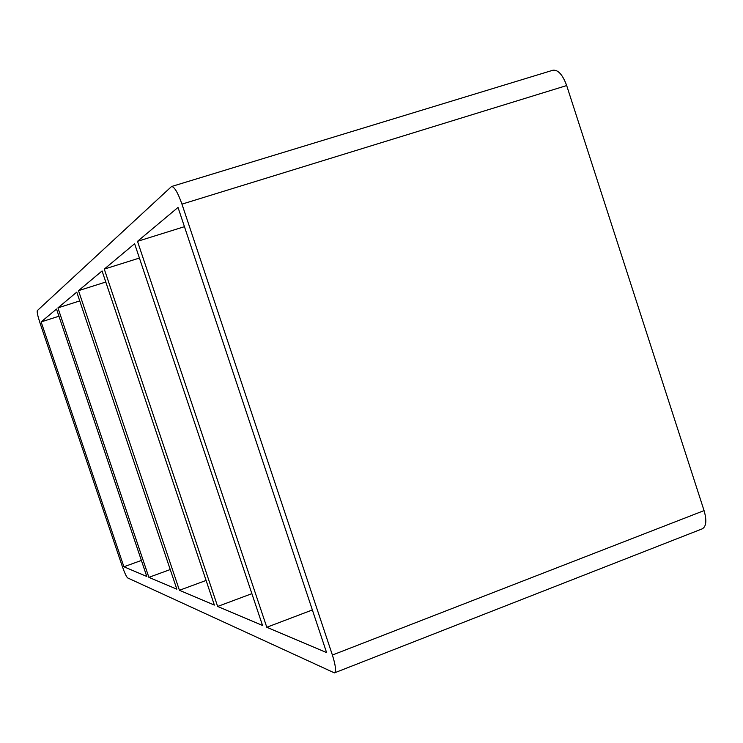 <?xml version="1.0" encoding="UTF-8"?>
<svg xmlns="http://www.w3.org/2000/svg" width="743" height="743" viewBox="0 0 743 743"><rect width="100%" height="100%" fill="white"/><g stroke="black" fill="none" stroke-linecap="round" stroke-linejoin="round"><path stroke-width="1.11" d="M217.643 606.455L262.539 625.467L134.613 243.732L104.271 269.105L217.643 606.455L251.877 593.657M184.45 226.68L137.501 241.326L266.793 627.268L312.366 609.947M179.434 590.286L214.374 605.081L102.07 270.954L78.507 290.662L179.434 590.286L206.099 580.441M104.271 269.105L139.415 258.053M170.24 569.547L148.888 577.348L176.853 589.19L76.77 292.12L57.935 307.871L79.733 300.924M78.507 290.662L105.794 282.024M137.501 241.326L178.023 207.427L326.595 652.586L266.793 627.268M141.393 560.436L123.905 566.77L146.798 576.466L56.524 309.042L41.134 321.914L58.948 316.221M57.935 307.871L148.888 577.348M334.415 672.889L702.311 528.812C706.296 526.49 706.881 520.425 704.067 510.608L332.39 655.038C335.65 665.375 336.328 671.328 334.415 672.889L127.675 577.933C126.384 576.763 124.545 572.797 122.177 566.036L39.973 322.889C37.744 316.035 36.853 311.939 37.317 310.611L171.559 186.512C174.391 186.716 177.856 192.595 181.961 204.139L566.677 85.556C562.702 74.755 558.114 69.638 552.931 70.223L171.559 186.512M332.39 655.038L181.961 204.139M123.905 566.77L41.134 321.914M566.677 85.556L704.067 510.608"/></g></svg>

